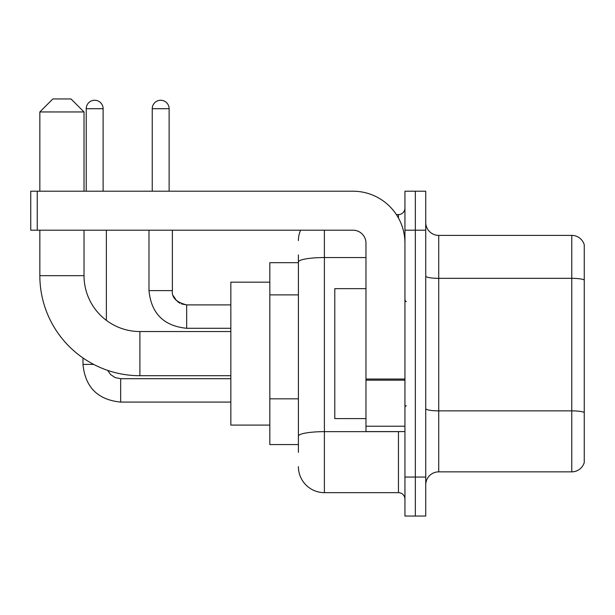 <?xml version="1.0" encoding="UTF-8"?>
<svg xmlns="http://www.w3.org/2000/svg" width="615" height="615" viewBox="0 0 615 615"><rect width="100%" height="100%" fill="white"/><g stroke="black" fill="none" stroke-linecap="round" stroke-linejoin="round"><path stroke-width="0.92" d="M298.406 452.371L298.406 262.059L298.406 262.674L269.824 262.674L269.824 444.576L298.406 444.576M404.947 477.055L404.947 516.039L415.34 516.039L415.34 477.055L415.34 516.039L425.734 516.039L425.734 477.055L415.34 477.055L415.34 230.195L415.34 477.055L404.947 477.055L404.947 230.195L415.34 230.195L415.34 191.211L415.34 230.195L425.734 230.195L425.734 477.055M425.734 230.195L425.734 191.211L404.947 191.211L404.947 230.195M324.389 230.195L324.389 492.653L398.451 492.653L398.451 431.584M396.383 214.597L398.451 214.597A6.496 6.496 0 0 0 404.947 208.101M298.406 440.678L298.406 436.166A25.984 4.513 180 0 1 324.389 431.653L398.451 431.653A6.496 1.13 0 0 0 400.711 431.584M365.971 257.547L324.389 257.547A25.984 4.513 180 0 0 298.406 262.059L298.406 254.879M404.947 499.149A6.496 6.496 0 0 0 398.451 492.653M298.406 240.588A25.984 25.984 0 0 1 300.574 230.195M324.389 492.653A25.984 25.984 0 0 1 298.406 466.662M425.734 484.851A12.992 12.992 0 0 1 438.726 471.859L571.773 471.859L571.773 235.391L438.726 235.391A12.992 12.992 0 0 1 425.734 222.399A12.992 12.992 0 0 0 438.726 235.391L438.726 471.859M584.25 244.747A12.992 12.992 0 0 0 571.773 235.391A12.992 12.992 0 0 1 584.25 244.747L584.25 462.503A12.992 12.992 0 0 1 571.773 471.859M584.25 280.14L584.25 412.488A12.992 2.252 180 0 0 571.773 410.866L438.726 410.866A12.992 2.252 -0 0 1 425.734 408.606M230.84 375.711L139.889 375.711A100.045 100.045 0 0 1 39.844 275.666L39.844 230.195M139.889 375.711L139.889 331.539A55.873 55.873 0 0 1 84.024 275.666L84.024 230.195M52.836 98.961L71.025 98.961L84.024 111.953L39.844 111.953L52.836 98.961M84.024 191.211L84.024 111.953M39.844 191.211L39.844 111.953M269.824 282.162L230.84 282.162L230.84 425.088L269.824 425.088M86.231 191.211L86.231 108.709A8.449 8.449 0 0 1 94.672 100.26A8.449 8.449 0 0 1 103.12 108.709L103.12 191.211M106.372 320.361L106.372 230.195M93.695 364.411L83.002 364.411L82.979 357.953M152.236 191.211L152.236 108.709A8.449 8.449 0 0 1 160.676 100.26A8.449 8.449 0 0 1 169.125 108.709L169.125 191.211M404.947 431.584L365.971 431.584L365.971 379.04L404.947 379.04M404.947 243.186A51.975 51.975 0 0 0 352.972 191.211L37.246 191.211L37.246 230.195L352.972 230.195A12.992 12.992 0 0 1 365.971 243.186L365.971 379.04M37.246 230.195L30.75 230.195L30.75 191.211L37.246 191.211M365.971 288.658L334.783 288.658L334.783 418.592L365.971 418.592M298.406 294.885L269.824 294.885M298.406 398.827L269.824 398.827M398.451 218.025L398.451 214.597M584.25 279.963A12.992 2.252 180 0 0 571.773 278.334L438.726 278.334A12.992 2.252 0 0 1 425.734 276.081M39.844 275.666L84.024 275.666M120.663 378.725L120.663 402.087C97.8 399.827 85.239 387.273 82.979 364.411C85.239 387.273 97.8 399.827 120.663 402.087C97.8 399.827 85.239 387.273 82.979 364.411C85.239 387.273 97.8 399.827 120.663 402.087C97.8 399.827 85.239 387.273 82.979 364.411C85.239 387.273 97.8 399.827 120.663 402.087C97.8 399.827 85.239 387.273 82.979 364.411C85.239 387.273 97.8 399.827 120.663 402.087C97.8 399.827 85.239 387.273 82.979 364.411C85.239 387.273 97.8 399.827 120.663 402.087C97.8 399.827 85.239 387.273 82.979 364.411M86.231 108.709L103.12 108.709M186.668 304.925L186.668 328.287C163.805 326.027 151.244 313.473 148.984 290.611L172.354 290.611M152.236 108.709L169.125 108.709M404.947 380.17L365.971 380.17M365.971 426.218L404.947 426.218M230.84 331.539L139.889 331.539M107.679 370.384L110.554 374.512L115.082 377.572L120.663 378.702L115.082 377.572L110.554 374.512L107.679 370.384L110.554 374.512L115.082 377.572L120.663 378.702L115.082 377.572L110.554 374.512L107.679 370.384L110.554 374.512L115.082 377.572L120.663 378.702L115.082 377.572L110.554 374.512L107.679 370.384L110.554 374.512L115.082 377.572L120.663 378.702L115.082 377.572L110.554 374.512L107.679 370.384L110.554 374.512L115.082 377.572L120.663 378.702L115.082 377.572L110.554 374.512L107.679 370.384L110.554 374.512L115.082 377.572L120.663 378.702L230.84 378.702M230.84 402.087L120.663 402.087M172.385 291.079L172.377 290.611C171.585 297.537 176.351 302.303 186.668 304.902C176.351 302.303 171.585 297.537 172.377 290.611C171.585 297.537 176.351 302.303 186.668 304.902C176.351 302.303 171.585 297.537 172.377 290.611C171.585 297.537 176.351 302.303 186.668 304.902C176.351 302.303 171.585 297.537 172.377 290.611C171.585 297.537 176.351 302.303 186.668 304.902C176.351 302.303 171.585 297.537 172.377 290.611C171.585 297.537 176.351 302.303 186.668 304.902L181.517 303.941M148.984 290.611C151.244 313.473 163.805 326.027 186.668 328.287C163.805 326.027 151.244 313.473 148.984 290.611C151.244 313.473 163.805 326.027 186.668 328.287C163.805 326.027 151.244 313.473 148.984 290.611C151.244 313.473 163.805 326.027 186.668 328.287C163.805 326.027 151.244 313.473 148.984 290.611C151.244 313.473 163.805 326.027 186.668 328.287C163.805 326.027 151.244 313.473 148.984 290.611C151.244 313.473 163.805 326.027 186.668 328.287C163.805 326.027 151.244 313.473 148.984 290.611L148.984 230.195M173.33 295.761L176.574 300.735M177.612 301.673L179.88 303.187M230.84 328.287L186.668 328.287M230.84 304.902L186.668 304.902C176.351 302.303 171.585 297.537 172.377 290.611L172.377 230.195M406.246 301.65L404.947 300.351M406.246 405.6L404.947 406.899"/></g></svg>
